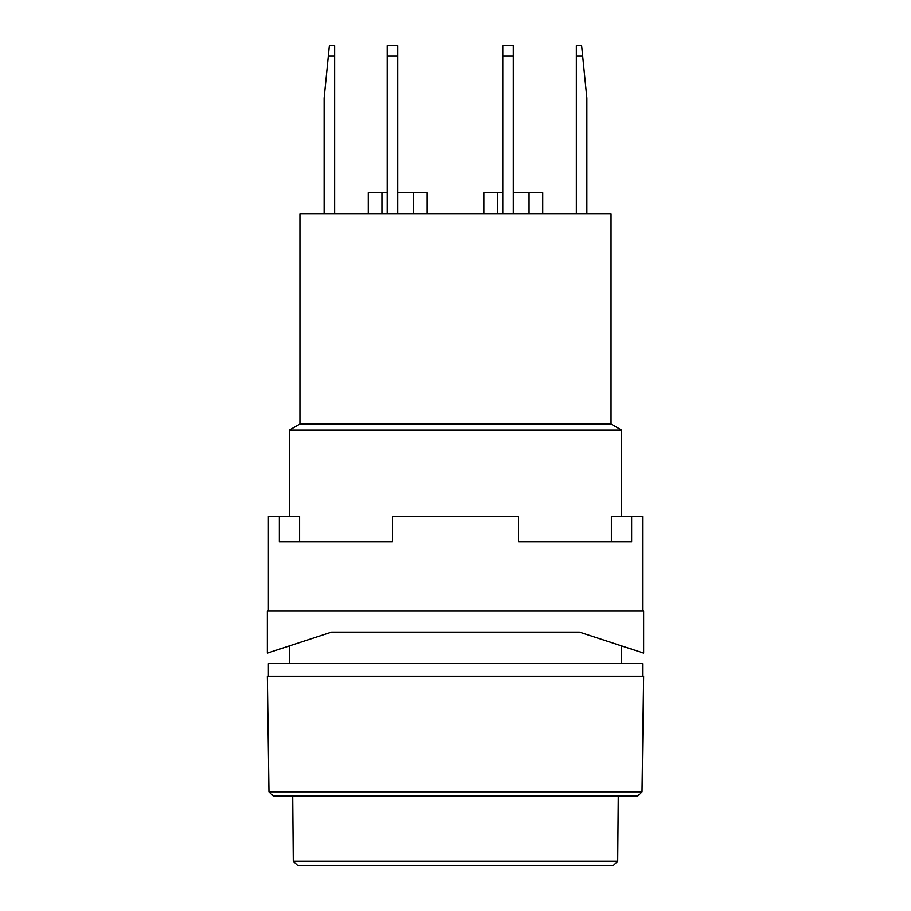 <?xml version="1.0" encoding="UTF-8"?>
<svg xmlns="http://www.w3.org/2000/svg" width="911" height="911" viewBox="0 0 911 911"><rect width="100%" height="100%" fill="white"/><g stroke="black" fill="none" stroke-linecap="round" stroke-linejoin="round"><path stroke-width="1.37" d="M642.608 676.247L642.608 663.629L268.392 663.629L268.392 676.247L268.392 663.629L642.608 663.629L642.608 676.247M621.587 663.629L621.587 645.876L621.587 663.629M621.587 516.469L621.587 430.038L289.413 430.038L289.413 516.469L289.413 430.038L621.587 430.038L611.076 423.968L299.924 423.968L289.413 430.038L299.924 423.968L611.076 423.968L611.076 213.732L299.924 213.732L299.924 423.968L299.924 213.732L611.076 213.732L611.076 423.968L621.587 430.038L621.587 516.469M289.413 645.876L289.413 663.629L289.413 645.876M387.175 45.55L387.175 213.732L387.175 56.129L397.686 56.129L397.686 213.732L397.686 45.55L387.175 45.55L387.175 56.129L397.686 56.129L397.686 45.55M502.804 45.55L502.804 213.732L502.804 56.129L513.314 56.129L513.314 213.732L513.314 45.55L502.804 45.55L502.804 56.129L513.314 56.129L513.314 45.55M586.889 98.103L581.639 45.55L586.889 98.103L586.889 213.732L586.889 98.103M329.361 45.55L324.111 98.103L328.302 56.129L334.622 56.129L334.622 45.55L329.361 45.55L328.302 56.129L334.622 56.129L334.622 213.732L334.622 45.55M576.378 56.129L582.698 56.129L576.378 56.129L576.378 45.55L576.378 213.732L576.378 56.129M583.746 66.571L584.11 70.272L583.746 66.571M584.999 79.189L584.11 70.272M368.249 192.711L387.175 192.711L381.914 192.711L381.914 213.732L381.914 192.711L368.249 192.711L368.249 213.732L368.249 192.711M397.686 192.711L427.122 192.711L427.122 213.732L427.122 192.711L413.457 192.711L413.457 213.732L413.457 192.711L397.686 192.711M483.878 192.711L502.804 192.711L497.543 192.711L497.543 213.732L497.543 192.711L483.878 192.711L483.878 213.732L483.878 192.711M513.314 192.711L542.751 192.711L542.751 213.732L542.751 192.711L529.086 192.711L529.086 213.732L529.086 192.711L513.314 192.711M326.48 74.36L326.89 70.272M324.111 213.732L324.111 98.103L324.111 213.732M267.344 676.247L268.961 791.864L642.039 791.864L643.656 676.247L267.344 676.247L643.656 676.247L642.039 791.864L268.961 791.864L273.277 796.077L637.723 796.077L642.039 791.864L637.723 796.077L273.277 796.077L268.961 791.864L267.344 676.247M292.704 796.077L293.274 861.248L617.726 861.248L618.296 796.077L617.726 861.248L293.274 861.248L297.544 865.45L613.456 865.45L617.726 861.248L613.456 865.45L297.544 865.45L293.274 861.248L292.704 796.077M268.392 516.469L268.392 611.076L268.392 516.469L299.594 516.469L299.594 541.692L299.594 516.469L268.392 516.469M279.347 541.692L279.347 516.469L279.347 541.692L392.436 541.692L279.347 541.692M392.436 516.469L392.436 541.692L392.436 516.469L518.564 516.469L392.436 516.469M518.564 541.692L518.564 516.469L518.564 541.692L631.653 541.692L518.564 541.692M631.653 516.469L631.653 541.692L631.653 516.469L611.406 516.469L642.608 516.469L642.608 611.076L642.608 516.469L631.653 516.469M643.656 611.076L267.344 611.076L267.344 653.119L331.479 632.097L579.521 632.097L643.656 653.119L643.656 611.076L643.656 653.119L579.521 632.097L331.479 632.097L267.344 653.119L267.344 611.076L643.656 611.076M611.406 541.692L611.406 516.469L611.406 541.692M576.378 45.55L581.639 45.55"/></g></svg>
